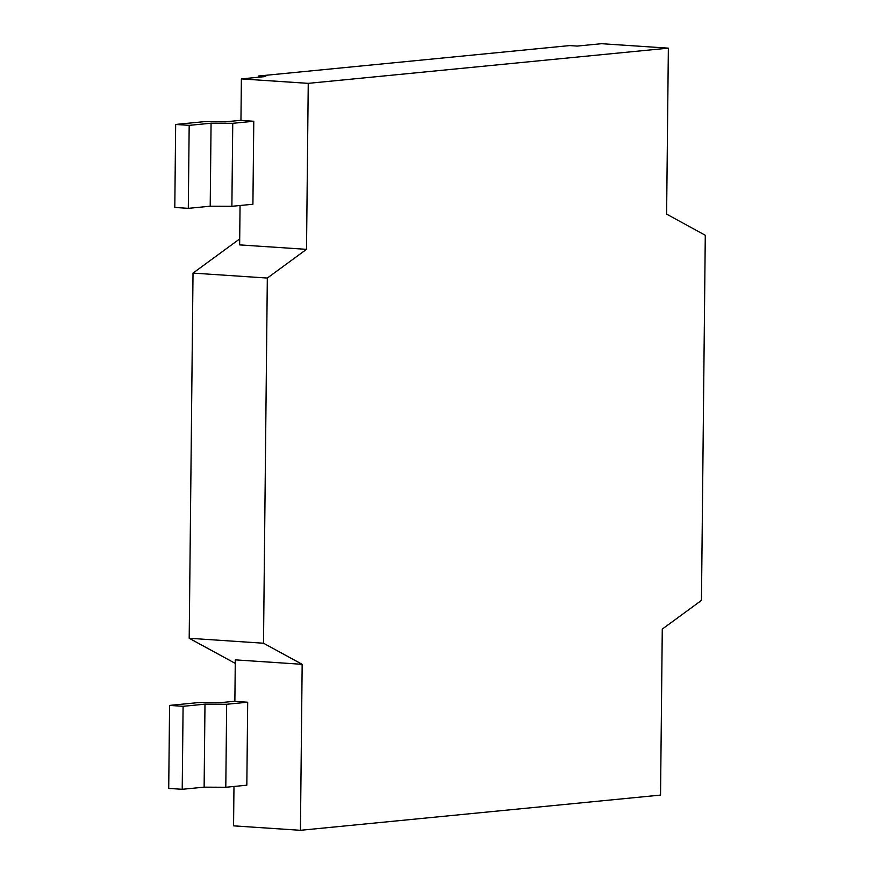 <?xml version="1.0" encoding="UTF-8"?>
<svg xmlns="http://www.w3.org/2000/svg" width="874" height="874" viewBox="0 0 874 874"><rect width="100%" height="100%" fill="white"/><g stroke="black" fill="none" stroke-linecap="round" stroke-linejoin="round"><path stroke-width="1.31" d="M701.461 600.405L662.274 629.105L660.536 795.089L300.427 830.3L302.164 664.316L263.5 643.22L267.324 278.052L306.512 249.341L308.249 83.358L668.359 48.146L666.611 214.141L705.285 235.226L701.461 600.405M258.267 77.262L258.289 76.038L569.728 45.579L577.157 46.082L601.487 43.7L668.359 48.146M258.289 76.038L265.718 76.53L241.377 78.911L308.249 83.358M240.055 205.51L239.64 244.895L306.512 249.341M239.705 238.908L193.023 273.103L267.324 278.052M193.023 273.103L189.199 638.271L263.5 643.22M235.259 663.399L189.199 638.271M182.218 789.298L183.092 706.312L169.589 705.405L168.715 788.403L182.218 789.298L204.123 787.157L225.798 787.266L246.829 785.202L247.692 702.215L234.866 701.363L235.303 659.859L302.164 664.316M233.97 786.458L233.566 825.854L300.427 830.3M241.377 78.911L240.951 120.404L253.777 121.257L252.914 204.254L231.883 206.308L232.746 123.31L211.071 123.212L189.177 125.353L175.663 124.458L204.003 121.683L225.678 121.792L240.951 120.295M169.589 705.405L197.917 702.641L219.593 702.74L234.866 701.243M204.123 787.157L204.986 704.171L183.092 706.312M225.798 787.266L226.661 704.269L204.986 704.171M247.692 702.215L226.661 704.269M189.177 125.353L188.303 208.351L174.8 207.444L175.663 124.458M188.303 208.351L210.208 206.209L211.071 123.212M210.208 206.209L231.883 206.308M253.777 121.257L232.746 123.31"/></g></svg>
